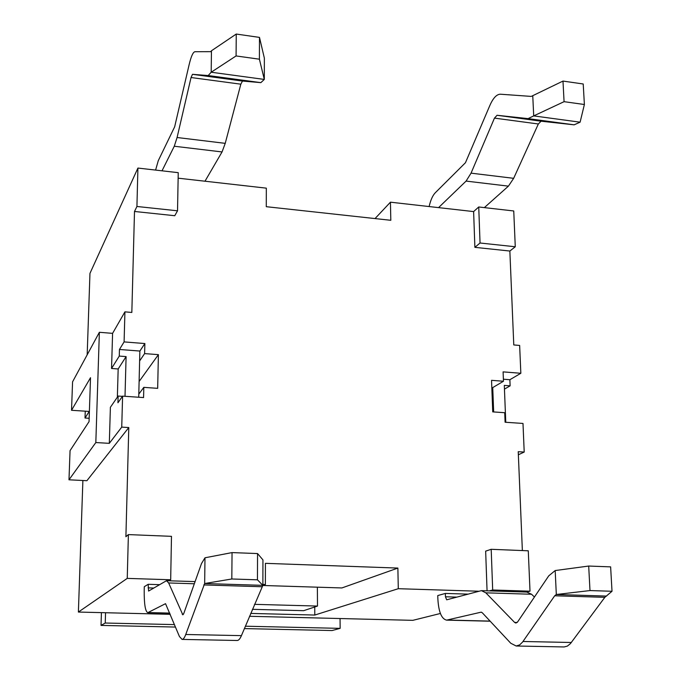 <?xml version="1.0" encoding="UTF-8"?>
<svg xmlns="http://www.w3.org/2000/svg" width="681" height="681" viewBox="0 0 681 681"><rect width="100%" height="100%" fill="white"/><g stroke="black" fill="none" stroke-linecap="round" stroke-linejoin="round"><path stroke-width="1.02" d="M317.372 587.184L317.499 606.064L303.675 610.678L252.413 609.333M254.498 604.345L317.499 606.064M101.418 612.628L101.026 625.405L175.519 627.056M244.368 628.589L332.107 630.538L340.151 628.359L245.364 626.214M340.057 618.535L340.151 628.359M174.498 624.596L105.24 623.03L105.546 612.73M101.026 625.405L105.24 623.03M178.141 178.175L266.322 188.152L266.28 206.692L390.809 220.295L390.443 202.18L473.618 211.587L474.887 247.348L509.856 251.034L513.78 344.944L519.646 345.446L520.837 373.273L503.097 371.877L503.472 381.249L491.844 388.119M478.598 591.219L398.291 588.699L314.792 615.045L314.741 606.984M398.291 588.699L397.874 568.073L341.888 587.95L263.13 585.49M236.077 55.944L211.187 72.229L211.459 50.777L236.256 34.05L236.077 55.944L259.401 59.196L259.487 37.395L264.364 58.174L264.305 79.422L259.401 59.196M236.256 34.05L259.487 37.395M204.99 181.214L222.049 151.94L225.232 143.35L240.836 84.18L242.47 81.048L260.857 82.639L264.305 79.422L211.187 72.229L208.199 75.548L192.476 74.323L191.046 77.523L177.086 137.511L174.276 146.236L162.018 170.812M155.6 170.08L158.273 160.682L174.651 126.836L189.105 64.789C191.046 56.574 192.97 52.216 194.894 51.713L210.684 51.662L211.459 50.777M438.564 207.62L466.085 181.086L471.048 173.153L494.466 118.111L497.07 115.276L528.09 118.622L574.143 124.827L580.11 122.18L584.383 104.508L583.217 83.984L562.983 81.073L564.072 101.673L533.708 115.898L532.755 95.689L562.983 81.073M584.383 104.508L564.072 101.673M574.143 124.827L541.097 121.201L538.339 123.985L513.661 178.32L508.418 186.143L484.353 207.611M528.09 118.622L533.708 115.898L580.11 122.18M532.755 95.689L531.248 96.413L500.246 94.199C496.492 94.395 492.984 98.251 489.724 105.768L465.455 162.716L435.202 192.842C432.648 195.549 430.613 200.12 429.115 206.556M204.99 557.79L232.042 552.597L231.821 578.986L204.658 583.532L204.99 557.79L201.482 563.579L183.759 613.538L182.823 614.824L168.658 582.962L166.496 580.706L148.603 591.057L148.177 584.307L159.49 584.656M257.554 553.559L262.951 559.901L262.875 585.354L257.452 579.82L257.554 553.559L232.042 552.597M231.821 578.986L257.452 579.82M169.79 613.215L147.777 612.67C145.283 611.461 144.091 603.979 144.21 590.206L144.287 586.699L148.177 584.307M147.777 612.67L165.534 603.672L179.426 636.505L182.082 639.408C183.334 639.348 184.551 637.714 185.743 634.488L204.658 583.532L262.875 585.354L241.423 635.637C240.07 638.829 238.656 640.446 237.201 640.489L182.082 639.408M606.55 596.079L556.317 594.504L554.692 595.781L522.548 642.098L519.705 644.864L516.172 646.005L564.115 646.95L567.35 646.124L570.406 643.656L604.83 597.331L612.015 591.27L610.627 566.873L588.69 566.047L589.993 590.563L556.317 594.504L555.185 570.55L588.69 566.047M612.015 591.27L589.993 590.563M516.172 646.005L510.759 643.239L482.284 612.755L481.135 612.168L446.583 620.136C441.518 618.935 438.615 611.853 437.866 598.871L437.772 595.56L445.348 593.432L445.442 596.777L446.685 599.808L481.407 590.631L485.834 592.828L514.606 622.417L515.909 623.064L517.645 621.889L548.767 575.82L555.185 570.55M446.583 620.136L490.175 621.208M534.449 597.016L531.555 594.249L526.83 592.07L481.407 590.631M445.348 593.432L467.83 594.121M157.669 388.34L143.81 387.361L138.796 394.12L139.622 360.93L144.619 353.601L158.401 354.656L157.669 388.34M139.111 381.496L158.401 354.656M139.622 360.93L139.869 351.047L144.866 343.547L144.619 353.601M143.81 387.361L143.572 397.568L122.597 396.138L117.941 402.777L118.136 396.053L110.39 407.289L109.318 443.34L121.737 427.115L122.597 396.138M168.948 580.782L170.676 579.769L171.484 536.339L128.386 534.594L125.9 536.713L128.786 427.549L121.737 427.115M397.874 568.073L265.42 563.34L265.377 584.519L262.883 584.443M491.197 549.303L492.678 589.993L530.005 591.185L528.277 550.801L491.197 549.303L485.655 551.142L487.06 590.81M518.36 454.772L524.208 452.056L518.232 451.69L522.361 550.563M524.208 452.056L522.991 423.446L505.098 422.229L504.723 412.712L492.738 411.877L491.546 380.33L503.472 381.249M125.015 396.308L126.096 356.597L118.171 368.966L111.548 368.472L119.269 356.078L119.456 349.472L124.095 341.905L124.929 311.855L131.833 312.443L134.498 211.468L174.762 215.715L177.528 210.804L178.243 172.668L137.92 168.062L136.924 206.479L177.528 210.804M124.095 341.905L144.866 343.547M126.096 356.597L119.269 356.078M111.548 368.472L112.586 333.358L99.366 332.294L95.825 442.548L109.318 443.34M124.929 311.855L112.586 333.358M122.452 396.351L118.136 396.053M118.171 368.966L117.362 397.168M128.786 427.549L86.896 480.709L68.985 479.799L95.825 442.548M82.886 480.505L78.392 612.057L170.25 614.33M128.386 534.594L127.245 578.39L78.392 612.057M138.72 397.244L138.796 394.12M139.869 351.047L119.456 349.472M134.498 211.468L136.924 206.479M137.92 168.062L89.96 273.379L87.177 354.827M85.253 411.179L85.023 418.023L89.211 411.435L71.531 410.285L90.513 377.708L89.049 421.633L70.058 450.635L68.985 479.799M493.657 411.937L492.738 387.591M504.451 389.115L510.12 385.846L509.873 379.717L520.837 373.273M505.77 422.271L504.306 385.403L510.12 385.846M530.005 591.185L526.49 592.053M440.394 613.479L412.822 620.34L249.51 616.288M480.045 243.006L515.27 246.76L513.746 210.974L478.734 206.973L480.045 243.006L474.887 247.348M515.27 246.76L509.856 251.034M509.873 379.717L503.387 379.215M473.618 211.587L478.734 206.973M492.678 589.993L489.333 590.887M262.347 585.83L265.377 584.519M127.245 578.39L170.676 579.769M89.16 418.287L85.023 418.023M99.366 332.294L72.569 381.82L71.531 410.285M375.035 218.567L390.443 202.18M314.792 615.045L250.71 613.419M174.276 146.236L222.049 151.94M177.086 137.511L225.232 143.35M191.046 77.523L240.836 84.18M192.519 74.323L242.521 81.048M207.994 75.548L260.619 82.639M508.418 186.143L466.085 181.086M513.661 178.32L471.048 173.153M538.339 123.985L494.466 118.111M541.191 121.209L497.156 115.285M573.725 124.793L527.69 118.596M148.092 587.865L153.761 588.035M168.658 582.962L194.323 583.762M182.185 614.151L183.487 614.185M203.772 584.936L261.862 586.733M185.743 634.488L241.423 635.637M148.194 612.551L169.739 613.096M456.713 597.118L445.442 596.777M531.555 594.249L485.834 592.828M517.16 622.485L514.606 622.417M604.83 597.331L554.692 595.781M571.35 642.489L522.991 641.485M481.467 612.21L480.863 612.193M490.09 621.106L447.391 620.042M192.476 74.323L242.47 81.048M208.199 75.548L260.857 82.639M497.07 115.276L541.097 121.201M195.089 581.6L166.496 580.706"/></g></svg>
